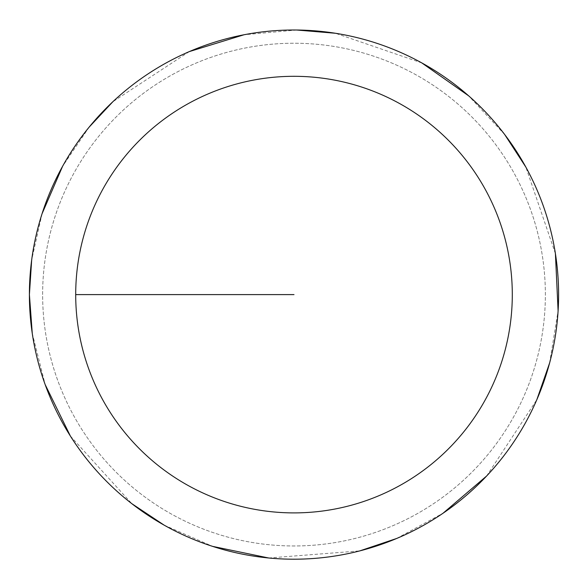 <?xml version="1.0" encoding="UTF-8"?>
<svg xmlns="http://www.w3.org/2000/svg" width="588" height="588" viewBox="0 0 588 588"><rect width="100%" height="100%" fill="white"/><g stroke="black" fill="none" stroke-linecap="round" stroke-linejoin="round"><path stroke-width="0.44" stroke-dasharray="2.94 2.21" d="M42.63 294.603A251.37 251.37 0 0 1 419.685 76.91A251.37 251.37 0 0 1 419.685 512.295A251.37 251.37 0 0 1 42.63 294.603A251.37 251.37 0 0 1 419.685 76.91A251.37 251.37 0 0 1 419.685 512.295A251.37 251.37 0 0 1 42.63 294.603A251.37 251.37 0 0 1 419.685 76.91A251.37 251.37 0 0 1 419.685 512.295A251.37 251.37 0 0 1 42.63 294.603A251.37 251.37 0 0 1 419.685 76.91A251.37 251.37 0 0 1 419.685 512.295A251.37 251.37 0 0 1 42.63 294.603M29.466 294.603A264.534 264.534 0 0 1 426.263 65.511A264.534 264.534 0 0 1 426.263 523.695A264.534 264.534 0 0 1 29.466 294.603A264.534 264.534 0 0 0 426.263 523.695A264.534 264.534 0 0 0 426.263 65.511A264.534 264.534 0 0 0 29.466 294.603M29.4 294.603A264.6 264.6 0 0 1 426.3 65.452A264.6 264.6 0 0 1 426.3 523.754A264.6 264.6 0 0 1 29.4 294.603A264.6 264.6 0 0 1 426.3 65.452A264.6 264.6 0 0 1 426.3 523.754A264.6 264.6 0 0 1 29.4 294.603M294 294.603L75.705 294.603M32.259 333.374L45.18 384.618M70.369 436.031L131.822 503.673M164.214 525.187L212.628 546.377M268.687 557.99L359.805 550.89M396.65 538.476L443.065 513.214M486.607 476.03L536.837 399.686M549.618 362.965L558.1 310.802M555.403 253.612L525.87 167.132M504.688 134.527L468.673 95.851M421.831 62.931L335.395 33.259M296.646 30.01L244.013 34.765M189.292 51.597L112.867 101.717M89.192 127.074L62.571 166.331M42.071 213.701L31.671 259.977"/><path stroke-width="0.88" d="M75.705 294.603A218.295 218.295 0 0 1 403.147 105.553A218.295 218.295 0 0 1 403.147 483.652A218.295 218.295 0 0 1 75.705 294.603L294 294.603M31.671 259.977L29.4 294.603A264.6 264.6 0 0 1 426.3 65.452A264.6 264.6 0 0 1 426.3 523.754A264.6 264.6 0 0 1 29.4 294.603L32.259 333.374M45.18 384.618L70.369 436.031M131.822 503.673L164.214 525.187M212.628 546.377L268.687 557.99M359.805 550.89L396.65 538.476M443.065 513.214L486.607 476.03M536.837 399.686L549.618 362.965M558.1 310.802L555.403 253.612M525.87 167.132L504.688 134.527M468.673 95.851L421.831 62.931M335.395 33.259L296.646 30.01M244.013 34.765L189.292 51.597M112.867 101.717L89.192 127.074M62.571 166.331L42.071 213.701"/></g></svg>
